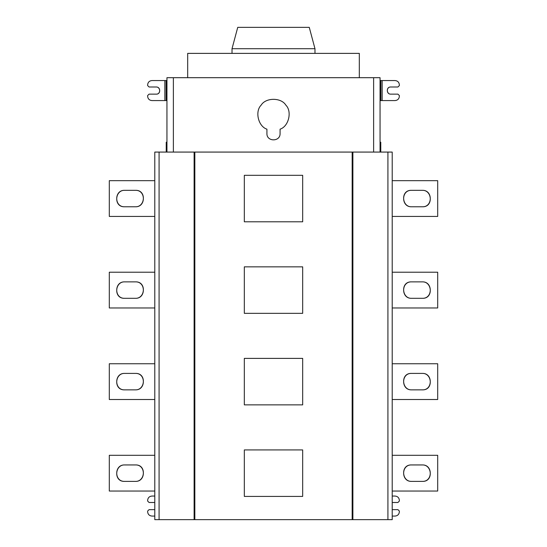 <?xml version="1.0" encoding="UTF-8"?>
<svg xmlns="http://www.w3.org/2000/svg" width="547" height="547" viewBox="0 0 547 547"><rect width="100%" height="100%" fill="white"/><g stroke="black" fill="none" stroke-linecap="round" stroke-linejoin="round"><path stroke-width="0.82" d="M135.41 190.329L124.682 190.329C114.077 189.877 114.077 207.231 124.682 206.78L135.41 206.78C146.015 207.231 146.015 189.877 135.41 190.329C146.63 189.775 145.399 207.21 135.41 206.78M124.682 206.78C113.461 207.334 114.692 189.898 124.682 190.329M154.787 180.674L109.304 180.674L109.304 216.434L154.787 216.434M135.41 281.869L124.682 281.869C114.077 281.418 114.077 298.765 124.682 298.313L135.41 298.313C146.015 298.765 146.015 281.418 135.41 281.869C146.63 281.315 145.399 298.751 135.41 298.313M124.682 298.313C113.461 298.867 114.692 281.432 124.682 281.869M154.787 272.215L109.304 272.215L109.304 307.968L154.787 307.968M135.41 373.403L124.682 373.403C114.077 372.951 114.077 390.305 124.682 389.854L135.41 389.854C146.015 390.305 146.015 372.951 135.41 373.403C146.63 372.849 145.399 390.284 135.41 389.854M124.682 389.854C113.461 390.408 114.692 372.972 124.682 373.403M154.787 363.748L109.304 363.748L109.304 399.508L154.787 399.508M135.41 464.943L124.682 464.943C114.077 464.492 114.077 481.839 124.682 481.387L135.41 481.387C146.015 481.839 146.015 464.492 135.41 464.943C146.63 464.389 145.399 481.825 135.41 481.387M124.682 481.387C113.461 481.948 114.692 464.512 124.682 464.943M154.787 455.289L109.304 455.289L109.304 491.042L154.787 491.042M280.078 133.475L280.078 129.174C288.693 126.48 292.303 111.465 285.855 105.147C281.22 97.4 265.78 97.4 261.145 105.147C254.697 111.465 258.307 126.48 266.922 129.174L266.922 133.475C266.56 141.96 280.44 141.96 280.078 133.475M166.944 100.58L151.929 100.58C149.338 100.306 147.909 98.877 147.635 96.293L147.635 95.575L149.064 94.146L156.216 94.146C161.098 94.385 160.558 86.802 156.216 86.994C160.832 86.795 160.832 94.337 156.216 94.146M380.056 80.559L395.071 80.559C397.662 80.826 399.091 82.262 399.365 84.847L399.365 85.564L397.936 86.994L390.784 86.994C385.902 86.754 386.442 94.33 390.784 94.146C386.168 94.337 386.168 86.795 390.784 86.994M411.59 190.329L422.318 190.329C432.923 189.877 432.923 207.231 422.318 206.78L411.59 206.78C400.985 207.231 400.985 189.877 411.59 190.329C400.37 189.775 401.601 207.21 411.59 206.78M422.318 206.78C433.539 207.334 432.308 189.898 422.318 190.329M392.213 180.674L437.696 180.674L437.696 216.434L392.213 216.434M411.59 281.869L422.318 281.869C432.923 281.418 432.923 298.765 422.318 298.313L411.59 298.313C400.985 298.765 400.985 281.418 411.59 281.869C400.37 281.315 401.601 298.751 411.59 298.313M422.318 298.313C433.539 298.867 432.308 281.432 422.318 281.869M392.213 272.215L437.696 272.215L437.696 307.968L392.213 307.968M411.59 373.403L422.318 373.403C432.923 372.951 432.923 390.305 422.318 389.854L411.59 389.854C400.985 390.305 400.985 372.951 411.59 373.403C400.37 372.849 401.601 390.284 411.59 389.854M422.318 389.854C433.539 390.408 432.308 372.972 422.318 373.403M392.213 363.748L437.696 363.748L437.696 399.508L392.213 399.508M411.59 464.943L422.318 464.943C432.923 464.492 432.923 481.839 422.318 481.387L411.59 481.387C400.985 481.839 400.985 464.492 411.59 464.943C400.37 464.389 401.601 481.825 411.59 481.387M422.318 481.387C433.539 481.948 432.308 464.512 422.318 464.943M392.213 455.289L437.696 455.289L437.696 491.042L392.213 491.042M244.324 404.869L244.324 358.388L302.676 358.388L302.676 404.869L244.324 404.869M244.324 313.335L244.324 266.847L302.676 266.847L302.676 313.335L244.324 313.335M244.324 221.795L244.324 175.313L302.676 175.313L302.676 221.795L244.324 221.795M244.324 449.921L302.676 449.921L302.676 496.409L244.324 496.409L244.324 449.921M154.787 516.074L151.929 516.074C149.338 515.8 147.909 514.371 147.635 511.787L147.635 511.069L149.064 509.64L154.787 509.64M154.787 502.488L149.064 502.488L147.635 501.059L147.635 500.341C147.909 497.756 149.338 496.32 151.929 496.054L154.787 496.054M392.213 496.054L395.071 496.054C397.662 496.32 399.091 497.756 399.365 500.341L399.365 501.059L397.936 502.488L392.213 502.488M392.213 509.64L397.936 509.64L399.365 511.069L399.365 511.787C399.091 514.371 397.662 515.8 395.071 516.074L392.213 516.074M309.26 27.35L237.74 27.35L309.26 27.35L314.976 48.704L232.024 48.704L314.976 48.704L314.976 53.38L232.024 53.38L314.976 53.38M359.317 77.695L359.317 53.38L187.683 53.38L187.683 77.695M380.056 152.073L380.056 77.695L173.378 77.695L173.378 152.073M173.378 77.695L166.944 77.695L166.944 152.073M166.944 142.199L166.226 142.199L166.226 152.073M380.774 152.073L380.774 142.199L380.056 142.199M387.919 152.073L392.213 152.073L392.213 519.65L387.919 519.65L387.919 152.073L194.117 152.073L194.117 519.65L387.919 519.65M159.081 519.65L154.787 519.65L154.787 152.073L159.081 152.073L159.081 519.65L194.117 519.65M194.117 152.073L159.081 152.073M194.835 152.073L194.835 519.65M352.165 519.65L352.165 152.073M352.883 152.073L352.883 519.65M373.622 77.695L373.622 152.073M390.784 94.146L397.936 94.146L399.365 95.575L399.365 96.293C399.091 98.877 397.662 100.306 395.071 100.58L380.056 100.58M156.216 86.994L149.064 86.994L147.635 85.564L147.635 84.847C147.909 82.262 149.338 80.826 151.929 80.559L166.944 80.559M380.883 100.58L380.883 80.559M382.155 80.559L382.155 100.58M166.117 80.559L166.117 100.58M164.845 100.58L164.845 80.559M232.024 53.38L232.024 48.704L237.74 27.35"/></g></svg>
